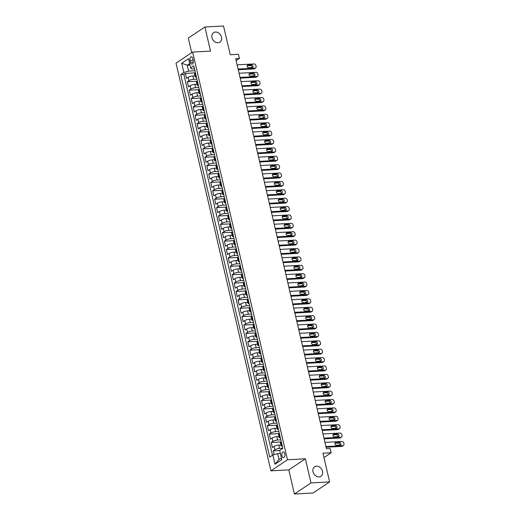 <?xml version="1.0" encoding="UTF-8"?>
<svg xmlns="http://www.w3.org/2000/svg" width="520" height="520" viewBox="0 0 520 520"><rect width="100%" height="100%" fill="white"/><g stroke="black" fill="none" stroke-linecap="round" stroke-linejoin="round"><path stroke-width="0.78" d="M316.531 466.154A5.707 4.543 -123.7 0 1 322.159 470.1A5.707 4.543 -123.7 0 1 320.944 476.268A5.707 4.543 -123.7 0 1 319.026 476.892A5.707 4.543 -123.7 0 1 313.397 472.947A5.707 4.543 -123.7 0 1 314.606 466.778A5.707 4.543 -123.7 0 1 316.531 466.154M215.501 32.032A5.707 4.543 -123.7 0 1 221.136 35.977A5.707 4.543 -123.7 0 1 219.921 42.146A5.707 4.543 -123.7 0 1 218.004 42.77A5.707 4.543 -123.7 0 1 212.375 38.825A5.707 4.543 -123.7 0 1 213.583 32.656A5.707 4.543 -123.7 0 1 215.501 32.032M284.811 453.798A2.853 1.56 -93 0 0 283.225 451.906A2.853 1.56 -93 0 0 281.938 455.709A2.853 1.56 -93 0 0 283.524 457.6A2.853 1.56 -93 0 0 284.811 453.798M294.411 494L313.047 493.006L329.635 481.936L310.993 482.924L305.383 458.809L287.489 459.758L270.901 470.834L288.795 469.885L294.411 494L310.993 482.924M287.489 459.758L192.614 52.059L176.026 63.135L270.901 470.834M192.614 52.059L210.509 51.109L204.9 26.995L188.311 38.064L191.705 52.669M204.9 26.995L223.535 26L230.224 54.73L238.42 54.294L239.395 58.487L235.671 58.689L326.443 448.767L330.174 448.572L331.149 452.764L322.946 453.2L329.635 481.936M195.033 75.855L192.92 75.966A3.569 0.923 166.9 0 0 188.149 77.324L186.511 78.416L185.341 73.385L194.811 72.878M196.898 79.15L193.7 79.326A3.569 0.923 166.9 0 0 188.929 80.678L187.291 81.77L196.768 81.27M187.291 81.77L188.461 86.808L190.099 85.716A3.569 0.923 166.9 0 1 194.877 84.357L196.989 84.247M198.939 92.632L196.827 92.749A3.569 0.923 166.9 0 0 192.049 94.101L190.417 95.192L189.241 90.162L198.718 89.655M200.889 101.023L198.776 101.134A3.569 0.923 166.9 0 0 194.006 102.492L192.368 103.584L191.197 98.553L200.668 98.046M202.846 109.408L200.733 109.525A3.569 0.923 166.9 0 0 195.956 110.877L194.317 111.969L193.147 106.938L202.625 106.438M204.796 117.799L202.683 117.91A3.569 0.923 166.9 0 0 197.906 119.269L196.274 120.361L195.097 115.33L204.575 114.823M206.745 126.191L204.633 126.302A3.569 0.923 166.9 0 0 199.862 127.66L198.224 128.752L197.054 123.715L206.525 123.214M208.702 134.576L206.589 134.693A3.569 0.923 166.9 0 0 201.812 136.045L200.174 137.137L199.004 132.106L208.481 131.599M210.652 142.968L208.54 143.078A3.569 0.923 166.9 0 0 203.762 144.437L202.124 145.529L200.954 140.491L210.431 139.99M212.602 151.352L210.489 151.47A3.569 0.923 166.9 0 0 205.719 152.822L204.081 153.913L202.911 148.883L212.381 148.382M214.558 159.744L212.446 159.855A3.569 0.923 166.9 0 0 207.669 161.213L206.031 162.305L204.861 157.274L214.338 156.767M216.508 168.136L214.396 168.246A3.569 0.923 166.9 0 0 209.619 169.598L207.981 170.697L206.811 165.659L216.287 165.159M218.458 176.52L216.346 176.631A3.569 0.923 166.9 0 0 211.575 177.989L209.937 179.082L208.767 174.05L218.238 173.544M220.415 184.912L218.303 185.022A3.569 0.923 166.9 0 0 213.525 186.381L211.887 187.473L210.717 182.436L220.194 181.935M222.365 193.297L220.253 193.414A3.569 0.923 166.9 0 0 215.475 194.766L213.837 195.858L212.667 190.827L222.144 190.32M224.315 201.689L222.203 201.799A3.569 0.923 166.9 0 0 217.431 203.158L215.794 204.25L214.624 199.219L224.094 198.712M226.272 210.08L224.159 210.191A3.569 0.923 166.9 0 0 219.381 211.542L217.744 212.641L216.573 207.603L226.05 207.103M228.222 218.465L226.109 218.576A3.569 0.923 166.9 0 0 221.332 219.934L219.694 221.026L218.524 215.995L228 215.488M230.172 226.857L228.059 226.967A3.569 0.923 166.9 0 0 223.288 228.326L221.65 229.417L220.48 224.38L229.951 223.88M232.128 235.242L230.016 235.358A3.569 0.923 166.9 0 0 225.238 236.711L223.6 237.803L222.43 232.772L231.907 232.264M234.078 243.633L231.966 243.744A3.569 0.923 166.9 0 0 227.188 245.102L225.55 246.194L224.38 241.163L233.857 240.656M236.028 252.018L233.916 252.135A3.569 0.923 166.9 0 0 229.144 253.487L227.506 254.579L226.337 249.548L235.807 249.047M237.984 260.409L235.872 260.52A3.569 0.923 166.9 0 0 231.094 261.878L229.457 262.971L228.286 257.94L237.764 257.433M239.935 268.801L237.822 268.911A3.569 0.923 166.9 0 0 233.044 270.27L231.406 271.362L230.237 266.325L239.714 265.824M241.885 277.186L239.772 277.303A3.569 0.923 166.9 0 0 234.994 278.655L233.363 279.747L232.193 274.716L241.664 274.209M243.841 285.578L241.722 285.688A3.569 0.923 166.9 0 0 236.951 287.047L235.313 288.139L234.143 283.101L243.62 282.601M245.791 293.963L243.678 294.079A3.569 0.923 166.9 0 0 238.901 295.432L237.263 296.524L236.093 291.493L245.57 290.992M247.741 302.354L245.629 302.464A3.569 0.923 166.9 0 0 240.851 303.823L239.219 304.915L238.05 299.884L247.52 299.377M249.697 310.745L247.578 310.856A3.569 0.923 166.9 0 0 242.808 312.214L241.169 313.307L240 308.269L249.477 307.769M251.648 319.131L249.535 319.241A3.569 0.923 166.9 0 0 244.758 320.6L243.119 321.692L241.95 316.661L251.427 316.154M253.597 327.522L251.485 327.632A3.569 0.923 166.9 0 0 246.708 328.991L245.076 330.083L243.906 325.046L253.377 324.545M255.554 335.907L253.435 336.024A3.569 0.923 166.9 0 0 248.664 337.376L247.026 338.468L245.856 333.437L255.333 332.93M257.504 344.299L255.392 344.409A3.569 0.923 166.9 0 0 250.614 345.768L248.976 346.86L247.806 341.829L257.283 341.322M259.454 352.69L257.342 352.8A3.569 0.923 166.9 0 0 252.564 354.153L250.933 355.251L249.763 350.214L259.233 349.713M261.411 361.075L259.292 361.185A3.569 0.923 166.9 0 0 254.52 362.544L252.883 363.636L251.713 358.605L261.19 358.098M263.361 369.466L261.248 369.577A3.569 0.923 166.9 0 0 256.471 370.935L254.833 372.028L253.663 366.99L263.139 366.49M265.311 377.851L263.198 377.969A3.569 0.923 166.9 0 0 258.421 379.321L256.789 380.413L255.619 375.382L265.089 374.875M267.267 386.243L265.148 386.353A3.569 0.923 166.9 0 0 260.377 387.712L258.739 388.804L257.569 383.773L267.046 383.266M269.217 394.628L267.105 394.745A3.569 0.923 166.9 0 0 262.327 396.097L260.689 397.189L259.519 392.158L268.996 391.657M271.167 403.019L269.055 403.13A3.569 0.923 166.9 0 0 264.277 404.488L262.646 405.581L261.476 400.55L270.946 400.043M273.124 411.411L271.005 411.522A3.569 0.923 166.9 0 0 266.233 412.88L264.596 413.972L263.425 408.935L272.903 408.434M275.074 419.796L272.961 419.913A3.569 0.923 166.9 0 0 268.183 421.265L266.546 422.357L265.375 417.326L274.853 416.819M277.024 428.188L274.911 428.298A3.569 0.923 166.9 0 0 270.133 429.656L268.502 430.749L267.325 425.711L276.803 425.21M278.98 436.572L276.861 436.69A3.569 0.923 166.9 0 0 272.09 438.041L270.452 439.134L269.282 434.103L278.752 433.602M280.93 444.964L278.817 445.075A3.569 0.923 166.9 0 0 274.04 446.433L272.402 447.525L271.232 442.494L280.709 441.987M190.021 60.483L190.45 62.329A2.763 1.508 -93 0 0 191.984 64.162A2.763 1.508 -93 0 0 193.225 60.476L192.797 58.63A2.763 1.508 -93 0 0 191.263 56.797A2.763 1.508 -93 0 0 190.021 60.483L193.193 60.314M190.002 65.085L187.252 65.227L188.617 71.103L183.846 72.456L180.707 74.555L269.724 457.087L272.864 454.987L275.008 464.217L281.82 459.667L279.675 450.437L282.815 448.344L193.797 65.812L190.658 67.906L191.847 68.945L194.493 68.802M183.846 72.456L181.694 63.232L188.513 58.682L190.658 67.906M282.796 448.26L279.597 448.435L278.817 445.075M280.846 439.875L277.647 440.043L276.861 436.69M278.889 431.483L275.691 431.652L274.911 428.298M276.939 423.098L273.741 423.267L272.961 419.913M274.989 414.707L271.791 414.875L271.005 411.522M273.033 406.315L269.834 406.49L269.055 403.13M271.083 397.93L267.885 398.099L267.105 394.745M269.132 389.538L265.935 389.707L265.148 386.353M267.176 381.154L263.978 381.322L263.198 377.969M265.226 372.762L262.028 372.931L261.248 369.577M263.276 364.371L260.078 364.546L259.292 361.185M261.32 355.986L258.122 356.154L257.342 352.8M259.37 347.594L256.172 347.763L255.392 344.409M257.419 339.209L254.222 339.378L253.435 336.024M255.463 330.817L252.265 330.986L251.485 327.632M253.513 322.433L250.315 322.601L249.535 319.241M251.563 314.041L248.365 314.21L247.578 310.856M249.607 305.65L246.409 305.825L245.629 302.464M247.656 297.264L244.458 297.433L243.678 294.079M245.707 288.873L242.508 289.042L241.722 285.688M243.75 280.488L240.552 280.657L239.772 277.303M241.8 272.096L238.602 272.266L237.822 268.911M239.85 263.705L236.652 263.881L235.872 260.52M237.894 255.32L234.696 255.489L233.916 252.135M235.944 246.928L232.745 247.097L231.966 243.744M233.994 238.544L230.796 238.713L230.016 235.358M232.037 230.152L228.839 230.321L228.059 226.967M230.087 221.761L226.889 221.936L226.109 218.576M228.137 213.375L224.939 213.544L224.159 210.191M226.181 204.984L222.983 205.153L222.203 201.799M224.231 196.599L221.033 196.768L220.253 193.414M222.281 188.208L219.083 188.377L218.303 185.022M220.324 179.822L217.126 179.992L216.346 176.631M218.374 171.431L215.176 171.6L214.396 168.246M216.424 163.04L213.226 163.215L212.446 159.855M214.468 154.655L211.269 154.823L210.489 151.47M212.518 146.263L209.319 146.432L208.54 143.078M210.567 137.878L207.369 138.047L206.589 134.693M208.611 129.487L205.413 129.656L204.633 126.302M206.661 121.095L203.463 121.27L202.683 117.91M204.711 112.71L201.513 112.879L200.733 109.525M202.755 104.319L199.556 104.487L198.776 101.134M200.805 95.934L197.607 96.103L196.827 92.749M198.855 87.542L195.656 87.711L194.877 84.357M185.341 73.385L183.839 74.386L272.467 455.254M279.597 448.435A3.569 0.923 -13.1 0 0 274.82 449.787L273.182 450.879L274.06 454.649M271.232 442.494L272.87 441.402A3.569 0.923 -13.1 0 1 277.647 440.043M269.282 434.103L270.92 433.01A3.569 0.923 -13.1 0 1 275.691 431.652M267.325 425.711L268.964 424.619A3.569 0.923 -13.1 0 1 273.741 423.267M265.375 417.326L267.014 416.234A3.569 0.923 -13.1 0 1 271.791 414.875M263.425 408.935L265.064 407.843A3.569 0.923 -13.1 0 1 269.834 406.49M261.476 400.55L263.107 399.457A3.569 0.923 -13.1 0 1 267.885 398.099M259.519 392.158L261.157 391.066A3.569 0.923 -13.1 0 1 265.935 389.707M257.569 383.773L259.207 382.675A3.569 0.923 -13.1 0 1 263.978 381.322M255.619 375.382L257.25 374.29A3.569 0.923 -13.1 0 1 262.028 372.931M253.663 366.99L255.3 365.898A3.569 0.923 -13.1 0 1 260.078 364.546M251.713 358.605L253.351 357.513A3.569 0.923 -13.1 0 1 258.122 356.154M249.763 350.214L251.394 349.122A3.569 0.923 -13.1 0 1 256.172 347.763M247.806 341.829L249.444 340.737A3.569 0.923 -13.1 0 1 254.222 339.378M245.856 333.437L247.494 332.345A3.569 0.923 -13.1 0 1 252.265 330.986M243.906 325.046L245.537 323.954A3.569 0.923 -13.1 0 1 250.315 322.601M241.95 316.661L243.588 315.569A3.569 0.923 -13.1 0 1 248.365 314.21M240 308.269L241.638 307.177A3.569 0.923 -13.1 0 1 246.409 305.825M238.05 299.884L239.681 298.792A3.569 0.923 -13.1 0 1 244.458 297.433M236.093 291.493L237.731 290.401A3.569 0.923 -13.1 0 1 242.508 289.042M234.143 283.101L235.781 282.009A3.569 0.923 -13.1 0 1 240.552 280.657M232.193 274.716L233.825 273.624A3.569 0.923 -13.1 0 1 238.602 272.266M230.237 266.325L231.875 265.233A3.569 0.923 -13.1 0 1 236.652 263.881M228.286 257.94L229.925 256.847A3.569 0.923 -13.1 0 1 234.696 255.489M226.337 249.548L227.968 248.456A3.569 0.923 -13.1 0 1 232.745 247.097M224.38 241.163L226.018 240.065A3.569 0.923 -13.1 0 1 230.796 238.713M222.43 232.772L224.068 231.68A3.569 0.923 -13.1 0 1 228.839 230.321M220.48 224.38L222.112 223.288A3.569 0.923 -13.1 0 1 226.889 221.936M218.524 215.995L220.161 214.903A3.569 0.923 -13.1 0 1 224.939 213.544M216.573 207.603L218.212 206.511A3.569 0.923 -13.1 0 1 222.983 205.153M214.624 199.219L216.255 198.127A3.569 0.923 -13.1 0 1 221.033 196.768M212.667 190.827L214.305 189.735A3.569 0.923 -13.1 0 1 219.083 188.377M210.717 182.436L212.355 181.344A3.569 0.923 -13.1 0 1 217.126 179.992M208.767 174.05L210.399 172.958A3.569 0.923 -13.1 0 1 215.176 171.6M206.811 165.659L208.448 164.567A3.569 0.923 -13.1 0 1 213.226 163.215M204.861 157.274L206.499 156.182A3.569 0.923 -13.1 0 1 211.269 154.823M202.911 148.883L204.542 147.791A3.569 0.923 -13.1 0 1 209.319 146.432M200.954 140.491L202.592 139.399A3.569 0.923 -13.1 0 1 207.369 138.047M199.004 132.106L200.642 131.014A3.569 0.923 -13.1 0 1 205.413 129.656M197.054 123.715L198.686 122.623A3.569 0.923 -13.1 0 1 203.463 121.27M195.097 115.33L196.736 114.237A3.569 0.923 -13.1 0 1 201.513 112.879M193.147 106.938L194.786 105.846A3.569 0.923 -13.1 0 1 199.556 104.487M191.197 98.553L192.829 97.455A3.569 0.923 -13.1 0 1 197.607 96.103M189.241 90.162L190.879 89.07A3.569 0.923 -13.1 0 1 195.656 87.711M196.138 75.868L195.741 76.128A3.569 0.923 166.9 0 0 195.247 76.778A3.569 0.923 166.9 0 0 196.443 77.181M195.358 72.514L194.961 72.774A3.569 0.923 166.9 0 0 194.467 73.424L195.247 76.778M197.308 80.899L196.911 81.166A3.569 0.923 166.9 0 0 196.424 81.816L197.203 85.169A3.569 0.923 -13.1 0 1 197.691 84.52L198.088 84.253M199.258 89.291L198.868 89.551A3.569 0.923 166.9 0 0 198.374 90.201L199.154 93.555A3.569 0.923 -13.1 0 1 199.647 92.905L200.037 92.645M201.214 97.676L200.817 97.942A3.569 0.923 166.9 0 0 200.323 98.592L201.103 101.946A3.569 0.923 -13.1 0 1 201.597 101.296L201.994 101.036M203.164 106.067L202.768 106.327A3.569 0.923 166.9 0 0 202.28 106.977L203.06 110.338A3.569 0.923 -13.1 0 1 203.547 109.688L203.944 109.421M205.114 114.452L204.724 114.719A3.569 0.923 166.9 0 0 204.23 115.369L205.01 118.723A3.569 0.923 -13.1 0 1 205.504 118.073L205.894 117.812M207.071 122.844L206.674 123.11A3.569 0.923 166.9 0 0 206.18 123.76L206.96 127.114A3.569 0.923 -13.1 0 1 207.454 126.464L207.85 126.198M209.02 131.235L208.624 131.495A3.569 0.923 166.9 0 0 208.136 132.145L208.917 135.499A3.569 0.923 -13.1 0 1 209.404 134.849L209.8 134.589M210.971 139.62L210.581 139.887A3.569 0.923 166.9 0 0 210.087 140.537L210.867 143.891A3.569 0.923 -13.1 0 1 211.361 143.24L211.75 142.974M212.927 148.012L212.531 148.272A3.569 0.923 166.9 0 0 212.036 148.922L212.817 152.282A3.569 0.923 -13.1 0 1 213.311 151.632L213.707 151.365M214.877 156.397L214.481 156.663A3.569 0.923 166.9 0 0 213.993 157.313L214.773 160.667A3.569 0.923 -13.1 0 1 215.261 160.017L215.657 159.757M216.827 164.788L216.437 165.055A3.569 0.923 166.9 0 0 215.943 165.698L216.723 169.058A3.569 0.923 -13.1 0 1 217.217 168.409L217.607 168.142M218.784 173.18L218.387 173.44A3.569 0.923 166.9 0 0 217.893 174.089L218.673 177.444A3.569 0.923 -13.1 0 1 219.167 176.794L219.564 176.534M220.733 181.565L220.337 181.831A3.569 0.923 166.9 0 0 219.85 182.481L220.63 185.835A3.569 0.923 -13.1 0 1 221.117 185.185L221.514 184.919M222.683 189.956L222.294 190.216A3.569 0.923 166.9 0 0 221.8 190.866L222.58 194.22A3.569 0.923 -13.1 0 1 223.073 193.577L223.464 193.31M224.64 198.341L224.244 198.608A3.569 0.923 166.9 0 0 223.75 199.258L224.53 202.612A3.569 0.923 -13.1 0 1 225.024 201.962L225.42 201.702M226.59 206.733L226.194 206.993A3.569 0.923 166.9 0 0 225.706 207.643L226.486 211.003A3.569 0.923 -13.1 0 1 226.974 210.353L227.37 210.087M228.54 215.124L228.15 215.384A3.569 0.923 166.9 0 0 227.656 216.034L228.436 219.388A3.569 0.923 -13.1 0 1 228.93 218.738L229.32 218.478M230.497 223.509L230.1 223.775A3.569 0.923 166.9 0 0 229.606 224.425L230.386 227.78A3.569 0.923 -13.1 0 1 230.88 227.13L231.276 226.863M232.447 231.9L232.05 232.161A3.569 0.923 166.9 0 0 231.562 232.811L232.343 236.165A3.569 0.923 -13.1 0 1 232.83 235.514L233.227 235.255M234.397 240.286L234 240.552A3.569 0.923 166.9 0 0 233.513 241.202L234.292 244.556A3.569 0.923 -13.1 0 1 234.786 243.906L235.177 243.646M236.347 248.677L235.957 248.937A3.569 0.923 166.9 0 0 235.463 249.587L236.243 252.947A3.569 0.923 -13.1 0 1 236.737 252.297L237.133 252.031M238.303 257.062L237.906 257.329A3.569 0.923 166.9 0 0 237.419 257.978L238.199 261.333A3.569 0.923 -13.1 0 1 238.686 260.683L239.083 260.423M240.253 265.454L239.857 265.72A3.569 0.923 166.9 0 0 239.369 266.37L240.149 269.724A3.569 0.923 -13.1 0 1 240.643 269.074L241.033 268.808M242.203 273.845L241.813 274.105A3.569 0.923 166.9 0 0 241.319 274.755L242.099 278.109A3.569 0.923 -13.1 0 1 242.593 277.459L242.989 277.199M244.16 282.23L243.763 282.497A3.569 0.923 166.9 0 0 243.275 283.147L244.056 286.5A3.569 0.923 -13.1 0 1 244.543 285.851L244.94 285.584M246.109 290.622L245.713 290.882A3.569 0.923 166.9 0 0 245.225 291.531L246.006 294.892A3.569 0.923 -13.1 0 1 246.5 294.242L246.889 293.976M248.06 299.007L247.669 299.273A3.569 0.923 166.9 0 0 247.175 299.923L247.956 303.277A3.569 0.923 -13.1 0 1 248.45 302.627L248.846 302.367M250.016 307.398L249.619 307.664A3.569 0.923 166.9 0 0 249.132 308.308L249.912 311.668A3.569 0.923 -13.1 0 1 250.4 311.019L250.796 310.752M251.966 315.789L251.57 316.05A3.569 0.923 166.9 0 0 251.082 316.7L251.862 320.053A3.569 0.923 -13.1 0 1 252.356 319.404L252.746 319.144M253.916 324.175L253.526 324.441A3.569 0.923 166.9 0 0 253.032 325.091L253.812 328.445A3.569 0.923 -13.1 0 1 254.306 327.795L254.703 327.529M255.873 332.566L255.476 332.826A3.569 0.923 166.9 0 0 254.989 333.476L255.769 336.83A3.569 0.923 -13.1 0 1 256.256 336.187L256.653 335.92M257.822 340.951L257.426 341.218A3.569 0.923 166.9 0 0 256.939 341.868L257.719 345.222A3.569 0.923 -13.1 0 1 258.213 344.572L258.603 344.312M259.772 349.343L259.382 349.603A3.569 0.923 166.9 0 0 258.889 350.253L259.668 353.613A3.569 0.923 -13.1 0 1 260.163 352.963L260.559 352.697M261.729 357.734L261.333 357.994A3.569 0.923 166.9 0 0 260.845 358.644L261.625 361.998A3.569 0.923 -13.1 0 1 262.113 361.348L262.509 361.088M263.679 366.119L263.283 366.385A3.569 0.923 166.9 0 0 262.795 367.036L263.575 370.39A3.569 0.923 -13.1 0 1 264.069 369.74L264.459 369.473M265.629 374.51L265.239 374.771A3.569 0.923 166.9 0 0 264.745 375.421L265.525 378.775A3.569 0.923 -13.1 0 1 266.019 378.125L266.416 377.865M267.586 382.896L267.189 383.162A3.569 0.923 166.9 0 0 266.702 383.812L267.481 387.166A3.569 0.923 -13.1 0 1 267.969 386.516L268.365 386.256M269.536 391.287L269.139 391.547A3.569 0.923 166.9 0 0 268.651 392.197L269.432 395.558A3.569 0.923 -13.1 0 1 269.925 394.907L270.315 394.641M271.486 399.672L271.096 399.938A3.569 0.923 166.9 0 0 270.601 400.589L271.382 403.943A3.569 0.923 -13.1 0 1 271.875 403.293L272.272 403.032M273.442 408.063L273.046 408.33A3.569 0.923 166.9 0 0 272.552 408.98L273.338 412.334A3.569 0.923 -13.1 0 1 273.825 411.684L274.222 411.418M275.392 416.455L274.995 416.715A3.569 0.923 166.9 0 0 274.508 417.365L275.288 420.719A3.569 0.923 -13.1 0 1 275.782 420.069L276.172 419.809M277.342 424.84L276.952 425.106A3.569 0.923 166.9 0 0 276.458 425.757L277.238 429.111A3.569 0.923 -13.1 0 1 277.732 428.46L278.128 428.194M279.298 433.231L278.902 433.491A3.569 0.923 166.9 0 0 278.408 434.142L279.195 437.502A3.569 0.923 -13.1 0 1 279.682 436.852L280.079 436.585M281.249 441.616L280.852 441.883A3.569 0.923 166.9 0 0 280.365 442.533L281.144 445.887A3.569 0.923 -13.1 0 1 281.639 445.237L282.029 444.977M194.948 70.766L188.617 71.103M323.96 457.561L331.149 452.764M236.132 60.671L239.395 58.487M189.664 63.622L187.252 65.227L181.694 63.232M280.384 453.486L277.635 453.635L279.006 459.505L281.411 457.899M183.839 74.386L180.707 74.555M273.182 450.879L279.695 450.535M198.393 85.566A3.569 0.923 -13.1 0 1 197.203 85.169M200.343 93.958A3.569 0.923 -13.1 0 1 199.154 93.555M202.3 102.343A3.569 0.923 -13.1 0 1 201.103 101.946M204.25 110.734A3.569 0.923 -13.1 0 1 203.06 110.338M206.2 119.119A3.569 0.923 -13.1 0 1 205.01 118.723M208.156 127.51A3.569 0.923 -13.1 0 1 206.96 127.114M210.106 135.902A3.569 0.923 -13.1 0 1 208.917 135.499M212.056 144.287A3.569 0.923 -13.1 0 1 210.867 143.891M214.013 152.678A3.569 0.923 -13.1 0 1 212.817 152.282M215.963 161.064A3.569 0.923 -13.1 0 1 214.773 160.667M217.912 169.455A3.569 0.923 -13.1 0 1 216.723 169.058M219.869 177.847A3.569 0.923 -13.1 0 1 218.673 177.444M221.819 186.232A3.569 0.923 -13.1 0 1 220.63 185.835M223.769 194.623A3.569 0.923 -13.1 0 1 222.58 194.22M225.725 203.008A3.569 0.923 -13.1 0 1 224.53 202.612M227.675 211.4A3.569 0.923 -13.1 0 1 226.486 211.003M229.625 219.791A3.569 0.923 -13.1 0 1 228.436 219.388M231.582 228.176A3.569 0.923 -13.1 0 1 230.386 227.78M233.532 236.567A3.569 0.923 -13.1 0 1 232.343 236.165M235.482 244.953A3.569 0.923 -13.1 0 1 234.292 244.556M237.439 253.344A3.569 0.923 -13.1 0 1 236.243 252.947M239.389 261.729A3.569 0.923 -13.1 0 1 238.199 261.333M241.339 270.12A3.569 0.923 -13.1 0 1 240.149 269.724M243.295 278.512A3.569 0.923 -13.1 0 1 242.099 278.109M245.245 286.897A3.569 0.923 -13.1 0 1 244.056 286.5M247.195 295.288A3.569 0.923 -13.1 0 1 246.006 294.892M249.151 303.673A3.569 0.923 -13.1 0 1 247.956 303.277M251.102 312.065A3.569 0.923 -13.1 0 1 249.912 311.668M253.052 320.457A3.569 0.923 -13.1 0 1 251.862 320.053M255.008 328.842A3.569 0.923 -13.1 0 1 253.812 328.445M256.958 337.233A3.569 0.923 -13.1 0 1 255.769 336.83M258.908 345.618A3.569 0.923 -13.1 0 1 257.719 345.222M260.865 354.01A3.569 0.923 -13.1 0 1 259.668 353.613M262.815 362.401A3.569 0.923 -13.1 0 1 261.625 361.998M264.764 370.786A3.569 0.923 -13.1 0 1 263.575 370.39M266.721 379.178A3.569 0.923 -13.1 0 1 265.525 378.775M268.671 387.562A3.569 0.923 -13.1 0 1 267.481 387.166M270.621 395.954A3.569 0.923 -13.1 0 1 269.432 395.558M272.578 404.339A3.569 0.923 -13.1 0 1 271.382 403.943M274.528 412.731A3.569 0.923 -13.1 0 1 273.338 412.334M276.478 421.122A3.569 0.923 -13.1 0 1 275.288 420.719M278.428 429.507A3.569 0.923 -13.1 0 1 277.238 429.111M280.384 437.899A3.569 0.923 -13.1 0 1 279.195 437.502M272.864 454.987L277.635 453.635M282.334 446.284A3.569 0.923 -13.1 0 1 281.144 445.887M275.008 464.217L279.006 459.505M305.383 458.809L288.795 469.885M237.107 64.857L254.046 63.954A1.781 1.423 56.3 0 1 255.931 65.552L256.126 66.391A1.781 1.423 56.3 0 1 255.625 67.951A1.781 1.423 56.3 0 1 255.021 68.146L238.082 69.05M238.238 69.732L253.903 68.9L255.021 68.146M251.537 64.85A1.423 1.137 -123.7 0 1 252.161 67.535L248.586 67.724A1.423 1.137 -123.7 0 1 247.962 65.046L251.537 64.85L250.419 65.598A1.423 1.137 -123.7 0 1 251.921 67.548M247.084 65.78L250.419 65.598M255.625 67.951L254.501 68.705A1.781 1.423 -123.7 0 1 253.903 68.9M239.057 73.242L256.002 72.345A1.781 1.423 56.3 0 1 257.881 73.944L258.076 74.782A1.781 1.423 56.3 0 1 257.575 76.343A1.781 1.423 56.3 0 1 256.978 76.538L240.032 77.441M240.194 78.117L255.853 77.285L256.978 76.538M253.494 73.242A1.423 1.137 -123.7 0 1 254.118 75.927L250.536 76.115A1.423 1.137 -123.7 0 1 249.912 73.43L253.494 73.242L252.369 73.99A1.423 1.137 -123.7 0 1 253.877 75.939M249.035 74.165L252.369 73.99M257.575 76.343L256.458 77.09A1.781 1.423 -123.7 0 1 255.853 77.285M241.007 81.633L257.953 80.73A1.781 1.423 56.3 0 1 259.831 82.329L260.026 83.168A1.781 1.423 56.3 0 1 259.526 84.734A1.781 1.423 56.3 0 1 258.928 84.929L241.989 85.826M242.144 86.509L257.81 85.677L258.928 84.929M255.444 81.627A1.423 1.137 -123.7 0 1 256.067 84.312L252.493 84.507A1.423 1.137 -123.7 0 1 251.862 81.822L255.444 81.627L254.326 82.381A1.423 1.137 -123.7 0 1 255.827 84.325M250.984 82.556L254.326 82.381M259.526 84.734L258.408 85.481A1.781 1.423 -123.7 0 1 257.81 85.677M242.964 90.025L259.903 89.122A1.781 1.423 56.3 0 1 261.788 90.721L261.983 91.559A1.781 1.423 56.3 0 1 261.482 93.119A1.781 1.423 56.3 0 1 260.877 93.314L243.939 94.218M244.094 94.894L259.76 94.062L260.877 93.314M257.394 90.019A1.423 1.137 -123.7 0 1 258.017 92.703L254.442 92.892A1.423 1.137 -123.7 0 1 253.819 90.207L257.394 90.019L256.276 90.766A1.423 1.137 -123.7 0 1 257.777 92.716M252.941 90.942L256.276 90.766M261.482 93.119L260.358 93.867A1.781 1.423 -123.7 0 1 259.76 94.062M244.914 98.41L261.859 97.507A1.781 1.423 56.3 0 1 263.738 99.106L263.933 99.944A1.781 1.423 56.3 0 1 263.432 101.51A1.781 1.423 56.3 0 1 262.834 101.706L245.889 102.603M246.051 103.285L261.709 102.453L262.834 101.706M259.35 98.41A1.423 1.137 -123.7 0 1 259.974 101.095L256.392 101.283A1.423 1.137 -123.7 0 1 255.769 98.599L259.35 98.41L258.226 99.158A1.423 1.137 -123.7 0 1 259.733 101.108M254.891 99.333L258.226 99.158M263.432 101.51L262.314 102.258A1.781 1.423 -123.7 0 1 261.709 102.453M246.864 106.802L263.809 105.898A1.781 1.423 56.3 0 1 265.688 107.497L265.882 108.335A1.781 1.423 56.3 0 1 265.382 109.895A1.781 1.423 56.3 0 1 264.784 110.091L247.845 110.994M248.001 111.677L263.666 110.838L264.784 110.091M261.3 106.795A1.423 1.137 -123.7 0 1 261.924 109.48L258.349 109.668A1.423 1.137 -123.7 0 1 257.719 106.984L261.3 106.795L260.182 107.542A1.423 1.137 -123.7 0 1 261.683 109.492M256.841 107.724L260.182 107.542M265.382 109.895L264.264 110.643A1.781 1.423 -123.7 0 1 263.666 110.838M248.82 115.187L265.759 114.29A1.781 1.423 56.3 0 1 267.644 115.888L267.839 116.727A1.781 1.423 56.3 0 1 267.339 118.287A1.781 1.423 56.3 0 1 266.734 118.482L249.795 119.385M249.951 120.062L265.616 119.23L266.734 118.482M263.25 115.187A1.423 1.137 -123.7 0 1 263.874 117.871L260.299 118.059A1.423 1.137 -123.7 0 1 259.675 115.375L263.25 115.187L262.132 115.934A1.423 1.137 -123.7 0 1 263.633 117.884M258.798 116.109L262.132 115.934M267.339 118.287L266.214 119.034A1.781 1.423 -123.7 0 1 265.616 119.23M250.77 123.578L267.716 122.674A1.781 1.423 56.3 0 1 269.594 124.273L269.789 125.112A1.781 1.423 56.3 0 1 269.288 126.678A1.781 1.423 56.3 0 1 268.69 126.874L251.745 127.77M251.908 128.453L267.566 127.621L268.69 126.874M265.207 123.572A1.423 1.137 -123.7 0 1 265.831 126.256L262.249 126.451A1.423 1.137 -123.7 0 1 261.625 123.767L265.207 123.572L264.082 124.319A1.423 1.137 -123.7 0 1 265.59 126.269M260.748 124.501L264.082 124.319M269.288 126.678L268.171 127.426A1.781 1.423 -123.7 0 1 267.566 127.621M252.72 131.963L269.666 131.066A1.781 1.423 56.3 0 1 271.544 132.665L271.739 133.504A1.781 1.423 56.3 0 1 271.239 135.064A1.781 1.423 56.3 0 1 270.641 135.258L253.702 136.162M253.858 136.838L269.522 136.006L270.641 135.258M267.156 131.963A1.423 1.137 -123.7 0 1 267.781 134.648L264.206 134.836A1.423 1.137 -123.7 0 1 263.575 132.151L267.156 131.963L266.038 132.71A1.423 1.137 -123.7 0 1 267.54 134.66M262.697 132.886L266.038 132.71M271.239 135.064L270.12 135.811A1.781 1.423 -123.7 0 1 269.522 136.006M254.677 140.355L271.615 139.451A1.781 1.423 56.3 0 1 273.5 141.05L273.695 141.888A1.781 1.423 56.3 0 1 273.195 143.455A1.781 1.423 56.3 0 1 272.591 143.65L255.651 144.547M255.808 145.23L271.472 144.398L272.591 143.65M269.106 140.355A1.423 1.137 -123.7 0 1 269.731 143.039L266.156 143.227A1.423 1.137 -123.7 0 1 265.531 140.543L269.106 140.355L267.989 141.102A1.423 1.137 -123.7 0 1 269.49 143.046M264.647 141.278L267.989 141.102M273.195 143.455L272.07 144.203A1.781 1.423 -123.7 0 1 271.472 144.398M256.627 148.746L273.572 147.843A1.781 1.423 56.3 0 1 275.45 149.441L275.646 150.28A1.781 1.423 56.3 0 1 275.145 151.84A1.781 1.423 56.3 0 1 274.547 152.035L257.601 152.939M257.764 153.621L273.423 152.782L274.547 152.035M271.063 148.74A1.423 1.137 -123.7 0 1 271.687 151.424L268.106 151.613A1.423 1.137 -123.7 0 1 267.481 148.928L271.063 148.74L269.939 149.487A1.423 1.137 -123.7 0 1 271.447 151.437M266.604 149.669L269.939 149.487M275.145 151.84L274.027 152.588A1.781 1.423 -123.7 0 1 273.423 152.782M258.577 157.131L275.522 156.234A1.781 1.423 56.3 0 1 277.401 157.827L277.596 158.672A1.781 1.423 56.3 0 1 277.095 160.232A1.781 1.423 56.3 0 1 276.497 160.427L259.558 161.33M259.714 162.006L275.379 161.174L276.497 160.427M273.013 157.131A1.423 1.137 -123.7 0 1 273.637 159.816L270.062 160.004A1.423 1.137 -123.7 0 1 269.432 157.32L273.013 157.131L271.895 157.879A1.423 1.137 -123.7 0 1 273.397 159.828M268.554 158.054L271.895 157.879M277.095 160.232L275.977 160.979A1.781 1.423 -123.7 0 1 275.379 161.174M260.533 165.523L277.472 164.619A1.781 1.423 56.3 0 1 279.357 166.218L279.552 167.056A1.781 1.423 56.3 0 1 279.052 168.617A1.781 1.423 56.3 0 1 278.447 168.811L261.508 169.715M261.664 170.397L277.329 169.566L278.447 168.811M274.963 165.516A1.423 1.137 -123.7 0 1 275.587 168.201L272.012 168.395A1.423 1.137 -123.7 0 1 271.388 165.711L274.963 165.516L273.845 166.263A1.423 1.137 -123.7 0 1 275.346 168.214M270.504 166.446L273.845 166.263M279.052 168.617L277.927 169.37A1.781 1.423 -123.7 0 1 277.329 169.566M262.483 173.908L279.428 173.011A1.781 1.423 56.3 0 1 281.307 174.609L281.502 175.448A1.781 1.423 56.3 0 1 281.002 177.008A1.781 1.423 56.3 0 1 280.404 177.203L263.458 178.107M263.62 178.783L279.279 177.951L280.404 177.203M276.919 173.908A1.423 1.137 -123.7 0 1 277.543 176.592L273.962 176.781A1.423 1.137 -123.7 0 1 273.338 174.096L276.919 173.908L275.795 174.655A1.423 1.137 -123.7 0 1 277.303 176.605M272.461 174.831L275.795 174.655M281.002 177.008L279.883 177.756A1.781 1.423 -123.7 0 1 279.279 177.951M264.433 182.299L281.378 181.395A1.781 1.423 56.3 0 1 283.257 182.994L283.452 183.833A1.781 1.423 56.3 0 1 282.952 185.4A1.781 1.423 56.3 0 1 282.353 185.594L265.414 186.492M265.57 187.174L281.236 186.342L282.353 185.594M278.87 182.292A1.423 1.137 -123.7 0 1 279.494 184.977L275.918 185.172A1.423 1.137 -123.7 0 1 275.288 182.488L278.87 182.292L277.752 183.047A1.423 1.137 -123.7 0 1 279.253 184.99M274.411 183.222L277.752 183.047M282.952 185.4L281.834 186.147A1.781 1.423 -123.7 0 1 281.236 186.342M266.389 190.691L283.329 189.787A1.781 1.423 56.3 0 1 285.214 191.386L285.409 192.225A1.781 1.423 56.3 0 1 284.908 193.785A1.781 1.423 56.3 0 1 284.303 193.98L267.365 194.883M267.521 195.566L283.186 194.727L284.303 193.98M280.82 190.684A1.423 1.137 -123.7 0 1 281.444 193.369L277.869 193.557A1.423 1.137 -123.7 0 1 277.245 190.873L280.82 190.684L279.702 191.431A1.423 1.137 -123.7 0 1 281.203 193.381M276.361 191.607L279.702 191.431M284.908 193.785L283.784 194.532A1.781 1.423 -123.7 0 1 283.186 194.727M268.339 199.076L285.285 198.178A1.781 1.423 56.3 0 1 287.163 199.771L287.358 200.609A1.781 1.423 56.3 0 1 286.858 202.176A1.781 1.423 56.3 0 1 286.26 202.371L269.315 203.268M269.477 203.951L285.136 203.119L286.26 202.371M282.776 199.076A1.423 1.137 -123.7 0 1 283.4 201.76L279.819 201.948A1.423 1.137 -123.7 0 1 279.195 199.264L282.776 199.076L281.651 199.823A1.423 1.137 -123.7 0 1 283.159 201.773M278.317 199.999L281.651 199.823M286.858 202.176L285.74 202.924A1.781 1.423 -123.7 0 1 285.136 203.119M270.289 207.467L287.235 206.564A1.781 1.423 56.3 0 1 289.114 208.162L289.308 209.001A1.781 1.423 56.3 0 1 288.808 210.561A1.781 1.423 56.3 0 1 288.21 210.756L271.271 211.66M271.427 212.342L287.092 211.51L288.21 210.756M284.726 207.461A1.423 1.137 -123.7 0 1 285.35 210.145L281.775 210.34A1.423 1.137 -123.7 0 1 281.144 207.656L284.726 207.461L283.608 208.208A1.423 1.137 -123.7 0 1 285.11 210.158M280.267 208.39L283.608 208.208M288.808 210.561L287.69 211.315A1.781 1.423 -123.7 0 1 287.092 211.51M272.246 215.852L289.185 214.955A1.781 1.423 56.3 0 1 291.07 216.554L291.265 217.393A1.781 1.423 56.3 0 1 290.764 218.953A1.781 1.423 56.3 0 1 290.16 219.147L273.221 220.051M273.377 220.727L289.042 219.895L290.16 219.147M286.676 215.852A1.423 1.137 -123.7 0 1 287.3 218.536L283.725 218.725A1.423 1.137 -123.7 0 1 283.101 216.041L286.676 215.852L285.558 216.6A1.423 1.137 -123.7 0 1 287.06 218.55M282.217 216.775L285.558 216.6M290.764 218.953L289.64 219.7A1.781 1.423 -123.7 0 1 289.042 219.895M274.196 224.244L291.142 223.34A1.781 1.423 56.3 0 1 293.02 224.939L293.215 225.778A1.781 1.423 56.3 0 1 292.714 227.344A1.781 1.423 56.3 0 1 292.117 227.539L275.171 228.436M275.334 229.119L290.992 228.286L292.117 227.539M288.632 224.237A1.423 1.137 -123.7 0 1 289.257 226.922L285.675 227.117A1.423 1.137 -123.7 0 1 285.051 224.432L288.632 224.237L287.508 224.991A1.423 1.137 -123.7 0 1 289.016 226.935M284.173 225.167L287.508 224.991M292.714 227.344L291.596 228.092A1.781 1.423 -123.7 0 1 290.992 228.286M276.146 232.635L293.092 231.732A1.781 1.423 56.3 0 1 294.97 233.331L295.165 234.169A1.781 1.423 56.3 0 1 294.664 235.729A1.781 1.423 56.3 0 1 294.067 235.924L277.127 236.828M277.284 237.504L292.949 236.672L294.067 235.924M290.583 232.629A1.423 1.137 -123.7 0 1 291.207 235.313L287.632 235.502A1.423 1.137 -123.7 0 1 287.001 232.817L290.583 232.629L289.464 233.376A1.423 1.137 -123.7 0 1 290.966 235.326M286.124 233.552L289.464 233.376M294.664 235.729L293.547 236.477A1.781 1.423 -123.7 0 1 292.949 236.672M278.103 241.02L295.042 240.117A1.781 1.423 56.3 0 1 296.927 241.716L297.122 242.554A1.781 1.423 56.3 0 1 296.621 244.12A1.781 1.423 56.3 0 1 296.017 244.316L279.078 245.213M279.233 245.895L294.899 245.063L296.017 244.316M292.533 241.02A1.423 1.137 -123.7 0 1 293.156 243.705L289.582 243.893A1.423 1.137 -123.7 0 1 288.958 241.208L292.533 241.02L291.414 241.768A1.423 1.137 -123.7 0 1 292.916 243.718M288.074 241.943L291.414 241.768M296.621 244.12L295.497 244.868A1.781 1.423 -123.7 0 1 294.899 245.063M280.053 249.411L296.998 248.508A1.781 1.423 56.3 0 1 298.877 250.107L299.072 250.946A1.781 1.423 56.3 0 1 298.571 252.506A1.781 1.423 56.3 0 1 297.973 252.701L281.028 253.604M281.19 254.286L296.849 253.448L297.973 252.701M294.489 249.405A1.423 1.137 -123.7 0 1 295.113 252.089L291.531 252.278A1.423 1.137 -123.7 0 1 290.908 249.594L294.489 249.405L293.365 250.153A1.423 1.137 -123.7 0 1 294.873 252.103M290.03 250.335L293.365 250.153M298.571 252.506L297.453 253.26A1.781 1.423 -123.7 0 1 296.849 253.448M282.002 257.797L298.948 256.9A1.781 1.423 56.3 0 1 300.827 258.499L301.022 259.337A1.781 1.423 56.3 0 1 300.521 260.897A1.781 1.423 56.3 0 1 299.923 261.092L282.984 261.995M283.14 262.672L298.805 261.839L299.923 261.092M296.439 257.797A1.423 1.137 -123.7 0 1 297.063 260.481L293.488 260.669A1.423 1.137 -123.7 0 1 292.858 257.985L296.439 257.797L295.321 258.544A1.423 1.137 -123.7 0 1 296.822 260.494M291.98 258.719L295.321 258.544M300.521 260.897L299.403 261.644A1.781 1.423 -123.7 0 1 298.805 261.839M283.959 266.188L300.898 265.284A1.781 1.423 56.3 0 1 302.783 266.883L302.978 267.722A1.781 1.423 56.3 0 1 302.478 269.288A1.781 1.423 56.3 0 1 301.873 269.483L284.934 270.381M285.09 271.063L300.755 270.231L301.873 269.483M298.389 266.182A1.423 1.137 -123.7 0 1 299.013 268.866L295.438 269.061A1.423 1.137 -123.7 0 1 294.814 266.377L298.389 266.182L297.271 266.929A1.423 1.137 -123.7 0 1 298.772 268.879M293.93 267.111L297.271 266.929M302.478 269.288L301.353 270.036A1.781 1.423 -123.7 0 1 300.755 270.231M285.909 274.573L302.848 273.676A1.781 1.423 56.3 0 1 304.733 275.275L304.928 276.114A1.781 1.423 56.3 0 1 304.428 277.673A1.781 1.423 56.3 0 1 303.829 277.869L286.884 278.772M287.047 279.448L302.705 278.616L303.829 277.869M300.346 274.573A1.423 1.137 -123.7 0 1 300.969 277.257L297.388 277.446A1.423 1.137 -123.7 0 1 296.764 274.762L300.346 274.573L299.221 275.32A1.423 1.137 -123.7 0 1 300.729 277.271M295.887 275.496L299.221 275.32M304.428 277.673L303.31 278.421A1.781 1.423 -123.7 0 1 302.705 278.616M287.859 282.964L304.805 282.061A1.781 1.423 56.3 0 1 306.683 283.66L306.878 284.499A1.781 1.423 56.3 0 1 306.377 286.065A1.781 1.423 56.3 0 1 305.78 286.26L288.841 287.157M288.997 287.839L304.661 287.007L305.78 286.26M302.296 282.964A1.423 1.137 -123.7 0 1 302.919 285.649L299.338 285.838A1.423 1.137 -123.7 0 1 298.714 283.153L302.296 282.964L301.178 283.712A1.423 1.137 -123.7 0 1 302.679 285.656M297.837 283.887L301.178 283.712M306.377 286.065L305.26 286.812A1.781 1.423 -123.7 0 1 304.661 287.007M289.815 291.356L306.755 290.453A1.781 1.423 56.3 0 1 308.639 292.052L308.834 292.89A1.781 1.423 56.3 0 1 308.334 294.45A1.781 1.423 56.3 0 1 307.73 294.645L290.791 295.548M290.947 296.231L306.611 295.392L307.73 294.645M304.245 291.35A1.423 1.137 -123.7 0 1 304.87 294.034L301.294 294.222A1.423 1.137 -123.7 0 1 300.671 291.538L304.245 291.35L303.127 292.097A1.423 1.137 -123.7 0 1 304.629 294.047M299.786 292.279L303.127 292.097M308.334 294.45L307.209 295.197A1.781 1.423 -123.7 0 1 306.611 295.392M291.766 299.741L308.704 298.844A1.781 1.423 56.3 0 1 310.589 300.437L310.784 301.281A1.781 1.423 56.3 0 1 310.284 302.842A1.781 1.423 56.3 0 1 309.686 303.036L292.74 303.94M292.903 304.616L308.562 303.784L309.686 303.036M306.202 299.741A1.423 1.137 -123.7 0 1 306.826 302.425L303.245 302.614A1.423 1.137 -123.7 0 1 302.62 299.93L306.202 299.741L305.078 300.489A1.423 1.137 -123.7 0 1 306.586 302.439M301.743 300.664L305.078 300.489M310.284 302.842L309.166 303.589A1.781 1.423 -123.7 0 1 308.562 303.784M293.716 308.132L310.661 307.229A1.781 1.423 56.3 0 1 312.539 308.828L312.735 309.667A1.781 1.423 56.3 0 1 312.234 311.226A1.781 1.423 56.3 0 1 311.636 311.422L294.69 312.325M294.853 313.007L310.518 312.175L311.636 311.422M308.152 308.126A1.423 1.137 -123.7 0 1 308.776 310.811L305.195 311.006A1.423 1.137 -123.7 0 1 304.57 308.321L308.152 308.126L307.034 308.874A1.423 1.137 -123.7 0 1 308.536 310.824M303.693 309.056L307.034 308.874M312.234 311.226L311.116 311.981A1.781 1.423 -123.7 0 1 310.518 312.175M295.672 316.517L312.611 315.62A1.781 1.423 56.3 0 1 314.496 317.219L314.691 318.058A1.781 1.423 56.3 0 1 314.19 319.618A1.781 1.423 56.3 0 1 313.586 319.813L296.647 320.717M296.803 321.392L312.468 320.561L313.586 319.813M310.102 316.517A1.423 1.137 -123.7 0 1 310.726 319.202L307.151 319.391A1.423 1.137 -123.7 0 1 306.527 316.706L310.102 316.517L308.984 317.265A1.423 1.137 -123.7 0 1 310.486 319.215M305.643 317.44L308.984 317.265M314.19 319.618L313.066 320.365A1.781 1.423 -123.7 0 1 312.468 320.561M297.622 324.909L314.561 324.006A1.781 1.423 56.3 0 1 316.446 325.605L316.641 326.443A1.781 1.423 56.3 0 1 316.141 328.01A1.781 1.423 56.3 0 1 315.543 328.204L298.597 329.101M298.76 329.784L314.418 328.952L315.543 328.204M312.058 324.903A1.423 1.137 -123.7 0 1 312.683 327.587L309.101 327.782A1.423 1.137 -123.7 0 1 308.477 325.097L312.058 324.903L310.934 325.656A1.423 1.137 -123.7 0 1 312.442 327.6M307.6 325.832L310.934 325.656M316.141 328.01L315.016 328.757A1.781 1.423 -123.7 0 1 314.418 328.952M299.572 333.3L316.517 332.397A1.781 1.423 56.3 0 1 318.396 333.996L318.591 334.834A1.781 1.423 56.3 0 1 318.091 336.394A1.781 1.423 56.3 0 1 317.493 336.59L300.547 337.493M300.709 338.175L316.375 337.337L317.493 336.59M314.008 333.294A1.423 1.137 -123.7 0 1 314.632 335.978L311.051 336.167A1.423 1.137 -123.7 0 1 310.427 333.482L314.008 333.294L312.891 334.041A1.423 1.137 -123.7 0 1 314.392 335.991M309.55 334.224L312.891 334.041M318.091 336.394L316.972 337.142A1.781 1.423 -123.7 0 1 316.375 337.337M301.529 341.685L318.468 340.788A1.781 1.423 56.3 0 1 320.353 342.381L320.548 343.226A1.781 1.423 56.3 0 1 320.047 344.786A1.781 1.423 56.3 0 1 319.442 344.981L302.503 345.878M302.659 346.56L318.325 345.728L319.442 344.981M315.959 341.685A1.423 1.137 -123.7 0 1 316.583 344.37L313.007 344.559A1.423 1.137 -123.7 0 1 312.383 341.874L315.959 341.685L314.841 342.433A1.423 1.137 -123.7 0 1 316.342 344.383M311.5 342.609L314.841 342.433M320.047 344.786L318.923 345.534A1.781 1.423 -123.7 0 1 318.325 345.728M303.478 350.077L320.418 349.174A1.781 1.423 56.3 0 1 322.303 350.772L322.498 351.611A1.781 1.423 56.3 0 1 321.997 353.171A1.781 1.423 56.3 0 1 321.399 353.366L304.454 354.269M304.61 354.952L320.275 354.12L321.399 353.366M317.915 350.071A1.423 1.137 -123.7 0 1 318.539 352.755L314.958 352.95A1.423 1.137 -123.7 0 1 314.334 350.266L317.915 350.071L316.791 350.818A1.423 1.137 -123.7 0 1 318.298 352.768M313.456 351L316.791 350.818M321.997 353.171L320.873 353.925A1.781 1.423 -123.7 0 1 320.275 354.12M305.428 358.462L322.374 357.565A1.781 1.423 56.3 0 1 324.252 359.164L324.447 360.003A1.781 1.423 56.3 0 1 323.947 361.562A1.781 1.423 56.3 0 1 323.349 361.757L306.404 362.661M306.566 363.337L322.231 362.505L323.349 361.757M319.865 358.462A1.423 1.137 -123.7 0 1 320.489 361.147L316.908 361.335A1.423 1.137 -123.7 0 1 316.284 358.651L319.865 358.462L318.74 359.209A1.423 1.137 -123.7 0 1 320.249 361.16M315.406 359.385L318.74 359.209M323.947 361.562L322.829 362.31A1.781 1.423 -123.7 0 1 322.231 362.505M307.385 366.853L324.324 365.95A1.781 1.423 56.3 0 1 326.209 367.549L326.404 368.387A1.781 1.423 56.3 0 1 325.904 369.954A1.781 1.423 56.3 0 1 325.299 370.149L308.36 371.046M308.516 371.728L324.181 370.897L325.299 370.149M321.815 366.847A1.423 1.137 -123.7 0 1 322.439 369.531L318.864 369.726A1.423 1.137 -123.7 0 1 318.24 367.042L321.815 366.847L320.697 367.601A1.423 1.137 -123.7 0 1 322.199 369.544M317.356 367.776L320.697 367.601M325.904 369.954L324.779 370.701A1.781 1.423 -123.7 0 1 324.181 370.897M309.335 375.245L326.274 374.341A1.781 1.423 56.3 0 1 328.159 375.941L328.354 376.779A1.781 1.423 56.3 0 1 327.853 378.339A1.781 1.423 56.3 0 1 327.256 378.534L310.31 379.438M310.466 380.12L326.131 379.281L327.256 378.534M323.772 375.238A1.423 1.137 -123.7 0 1 324.396 377.923L320.814 378.112A1.423 1.137 -123.7 0 1 320.19 375.427L323.772 375.238L322.647 375.986A1.423 1.137 -123.7 0 1 324.155 377.936M319.312 376.162L322.647 375.986M327.853 378.339L326.729 379.087A1.781 1.423 -123.7 0 1 326.131 379.281M311.285 383.63L328.231 382.726A1.781 1.423 56.3 0 1 330.109 384.325L330.304 385.164A1.781 1.423 56.3 0 1 329.803 386.731A1.781 1.423 56.3 0 1 329.206 386.925L312.26 387.822M312.423 388.505L328.088 387.673L329.206 386.925M325.721 383.63A1.423 1.137 -123.7 0 1 326.346 386.315L322.764 386.503A1.423 1.137 -123.7 0 1 322.14 383.819L325.721 383.63L324.597 384.378A1.423 1.137 -123.7 0 1 326.105 386.328M321.262 384.553L324.597 384.378M329.803 386.731L328.686 387.478A1.781 1.423 -123.7 0 1 328.088 387.673M313.242 392.022L330.181 391.118A1.781 1.423 56.3 0 1 332.065 392.717L332.261 393.556A1.781 1.423 56.3 0 1 331.76 395.115A1.781 1.423 56.3 0 1 331.156 395.31L314.217 396.214M314.373 396.897L330.038 396.058L331.156 395.31M327.672 392.015A1.423 1.137 -123.7 0 1 328.296 394.7L324.721 394.888A1.423 1.137 -123.7 0 1 324.096 392.204L327.672 392.015L326.553 392.762A1.423 1.137 -123.7 0 1 328.055 394.713M323.213 392.945L326.553 392.762M331.76 395.115L330.636 395.87A1.781 1.423 -123.7 0 1 330.038 396.058M315.192 400.406L332.131 399.51A1.781 1.423 56.3 0 1 334.016 401.109L334.21 401.947A1.781 1.423 56.3 0 1 333.71 403.507A1.781 1.423 56.3 0 1 333.112 403.702L316.167 404.606M316.322 405.281L331.988 404.45L333.112 403.702M329.628 400.406A1.423 1.137 -123.7 0 1 330.252 403.091L326.671 403.279A1.423 1.137 -123.7 0 1 326.047 400.595L329.628 400.406L328.503 401.154A1.423 1.137 -123.7 0 1 330.012 403.104M325.169 401.329L328.503 401.154M333.71 403.507L332.586 404.255A1.781 1.423 -123.7 0 1 331.988 404.45M317.142 408.798L334.087 407.894A1.781 1.423 56.3 0 1 335.966 409.494L336.161 410.332A1.781 1.423 56.3 0 1 335.66 411.899A1.781 1.423 56.3 0 1 335.062 412.094L318.117 412.99M318.279 413.673L333.944 412.841L335.062 412.094M331.578 408.791A1.423 1.137 -123.7 0 1 332.202 411.476L328.62 411.671A1.423 1.137 -123.7 0 1 327.997 408.987L331.578 408.791L330.454 409.539A1.423 1.137 -123.7 0 1 331.962 411.489M327.119 409.721L330.454 409.539M335.66 411.899L334.542 412.646A1.781 1.423 -123.7 0 1 333.944 412.841M319.098 417.19L336.037 416.286A1.781 1.423 56.3 0 1 337.922 417.885L338.117 418.724A1.781 1.423 56.3 0 1 337.616 420.284A1.781 1.423 56.3 0 1 337.012 420.478L320.073 421.382M320.229 422.058L335.894 421.226L337.012 420.478M333.528 417.183A1.423 1.137 -123.7 0 1 334.152 419.868L330.577 420.056A1.423 1.137 -123.7 0 1 329.953 417.372L333.528 417.183L332.41 417.931A1.423 1.137 -123.7 0 1 333.912 419.881M329.069 418.106L332.41 417.931M337.616 420.284L336.492 421.031A1.781 1.423 -123.7 0 1 335.894 421.226M321.048 425.575L337.987 424.671A1.781 1.423 56.3 0 1 339.872 426.27L340.067 427.109A1.781 1.423 56.3 0 1 339.567 428.675A1.781 1.423 56.3 0 1 338.969 428.87L322.023 429.767M322.179 430.45L337.844 429.618L338.969 428.87M335.485 425.575A1.423 1.137 -123.7 0 1 336.109 428.259L332.527 428.447A1.423 1.137 -123.7 0 1 331.903 425.763L335.485 425.575L334.36 426.322A1.423 1.137 -123.7 0 1 335.868 428.272M331.026 426.498L334.36 426.322M339.567 428.675L338.442 429.423A1.781 1.423 -123.7 0 1 337.844 429.618M322.998 433.966L339.944 433.062A1.781 1.423 56.3 0 1 341.822 434.662L342.017 435.5A1.781 1.423 56.3 0 1 341.517 437.06A1.781 1.423 56.3 0 1 340.918 437.255L323.973 438.159M324.136 438.841L339.8 438.003L340.918 437.255M337.435 433.959A1.423 1.137 -123.7 0 1 338.059 436.644L334.477 436.832A1.423 1.137 -123.7 0 1 333.853 434.148L337.435 433.959L336.31 434.707A1.423 1.137 -123.7 0 1 337.818 436.657M332.976 434.889L336.31 434.707M341.517 437.06L340.399 437.808A1.781 1.423 -123.7 0 1 339.8 438.003M324.954 442.351L341.894 441.454A1.781 1.423 56.3 0 1 343.779 443.053L343.974 443.892A1.781 1.423 56.3 0 1 343.473 445.451A1.781 1.423 56.3 0 1 342.869 445.647L325.93 446.55M326.086 447.226L341.75 446.394L342.869 445.647M339.385 442.351A1.423 1.137 -123.7 0 1 340.009 445.036L336.434 445.224A1.423 1.137 -123.7 0 1 335.81 442.54L339.385 442.351L338.267 443.099A1.423 1.137 -123.7 0 1 339.768 445.049M334.925 443.274L338.267 443.099M343.473 445.451L342.349 446.199A1.781 1.423 -123.7 0 1 341.75 446.394M193.7 79.326L192.92 75.966M188.929 80.678L188.149 77.324M274.82 449.787L274.04 446.433M272.87 441.402L272.09 438.041M270.92 433.01L270.133 429.656M268.964 424.619L268.183 421.265M267.014 416.234L266.233 412.88M265.064 407.843L264.277 404.488M263.107 399.457L262.327 396.097M261.157 391.066L260.377 387.712M259.207 382.675L258.421 379.321M257.25 374.29L256.471 370.935M255.3 365.898L254.52 362.544M253.351 357.513L252.564 354.153M251.394 349.122L250.614 345.768M249.444 340.737L248.664 337.376M247.494 332.345L246.708 328.991M245.537 323.954L244.758 320.6M243.588 315.569L242.808 312.214M241.638 307.177L240.851 303.823M239.681 298.792L238.901 295.432M237.731 290.401L236.951 287.047M235.781 282.009L234.994 278.655M233.825 273.624L233.044 270.27M231.875 265.233L231.094 261.878M229.925 256.847L229.144 253.487M227.968 248.456L227.188 245.102M226.018 240.065L225.238 236.711M224.068 231.68L223.288 228.326M222.112 223.288L221.332 219.934M220.161 214.903L219.381 211.542M218.212 206.511L217.431 203.158M216.255 198.127L215.475 194.766M214.305 189.735L213.525 186.381M212.355 181.344L211.575 177.989M210.399 172.958L209.619 169.598M208.448 164.567L207.669 161.213M206.499 156.182L205.719 152.822M204.542 147.791L203.762 144.437M202.592 139.399L201.812 136.045M200.642 131.014L199.862 127.66M198.686 122.623L197.906 119.269M196.736 114.237L195.956 110.877M194.786 105.846L194.006 102.492M192.829 97.455L192.049 94.101M190.879 89.07L190.099 85.716M195.741 76.128L194.961 72.774M197.691 84.52L196.911 81.166M199.647 92.905L198.868 89.551M201.597 101.296L200.817 97.942M203.547 109.688L202.768 106.327M205.504 118.073L204.724 114.719M207.454 126.464L206.674 123.11M209.404 134.849L208.624 131.495M211.361 143.24L210.581 139.887M213.311 151.632L212.531 148.272M215.261 160.017L214.481 156.663M217.217 168.409L216.437 165.055M219.167 176.794L218.387 173.44M221.117 185.185L220.337 181.831M223.073 193.577L222.294 190.216M225.024 201.962L224.244 198.608M226.974 210.353L226.194 206.993M228.93 218.738L228.15 215.384M230.88 227.13L230.1 223.775M232.83 235.514L232.05 232.161M234.786 243.906L234 240.552M236.737 252.297L235.957 248.937M238.686 260.683L237.906 257.329M240.643 269.074L239.857 265.72M242.593 277.459L241.813 274.105M244.543 285.851L243.763 282.497M246.5 294.242L245.713 290.882M248.45 302.627L247.669 299.273M250.4 311.019L249.619 307.664M252.356 319.404L251.57 316.05M254.306 327.795L253.526 324.441M256.256 336.187L255.476 332.826M258.213 344.572L257.426 341.218M260.163 352.963L259.382 349.603M262.113 361.348L261.333 357.994M264.069 369.74L263.283 366.385M266.019 378.125L265.239 374.771M267.969 386.516L267.189 383.162M269.925 394.907L269.139 391.547M271.875 403.293L271.096 399.938M273.825 411.684L273.046 408.33M275.782 420.069L274.995 416.715M277.732 428.46L276.952 425.106M279.682 436.852L278.902 433.491M281.639 445.237L280.852 441.883M193.317 62.179L190.45 62.329M247.962 65.046L247.156 65.579M249.912 73.43L249.106 73.97M251.862 81.822L251.056 82.361M253.819 90.207L253.013 90.747M255.769 98.599L254.963 99.138M257.719 106.984L256.913 107.523M259.675 115.375L258.869 115.915M261.625 123.767L260.819 124.306M263.575 132.151L262.769 132.691M265.531 140.543L264.726 141.083M267.481 148.928L266.675 149.468M269.432 157.32L268.625 157.859M271.388 165.711L270.582 166.251M273.338 174.096L272.532 174.636M275.288 182.488L274.482 183.027M277.245 190.873L276.439 191.412M279.195 199.264L278.389 199.803M281.144 207.656L280.339 208.189M283.101 216.041L282.295 216.58M285.051 224.432L284.245 224.972M287.001 232.817L286.195 233.357M288.958 241.208L288.145 241.748M290.908 249.594L290.101 250.133M292.858 257.985L292.052 258.525M294.814 266.377L294.002 266.916M296.764 274.762L295.958 275.301M298.714 283.153L297.908 283.692M300.671 291.538L299.858 292.078M302.62 299.93L301.815 300.469M304.57 308.321L303.764 308.861M306.527 316.706L305.714 317.245M308.477 325.097L307.671 325.637M310.427 333.482L309.621 334.022M312.383 341.874L311.571 342.413M314.334 350.266L313.528 350.805M316.284 358.651L315.478 359.19M318.24 367.042L317.428 367.582M320.19 375.427L319.384 375.966M322.14 383.819L321.334 384.358M324.096 392.204L323.284 392.743M326.047 400.595L325.24 401.135M327.997 408.987L327.19 409.526M329.953 417.372L329.141 417.911M331.903 425.763L331.097 426.303M333.853 434.148L333.047 434.688M335.81 442.54L334.997 443.079"/></g></svg>
